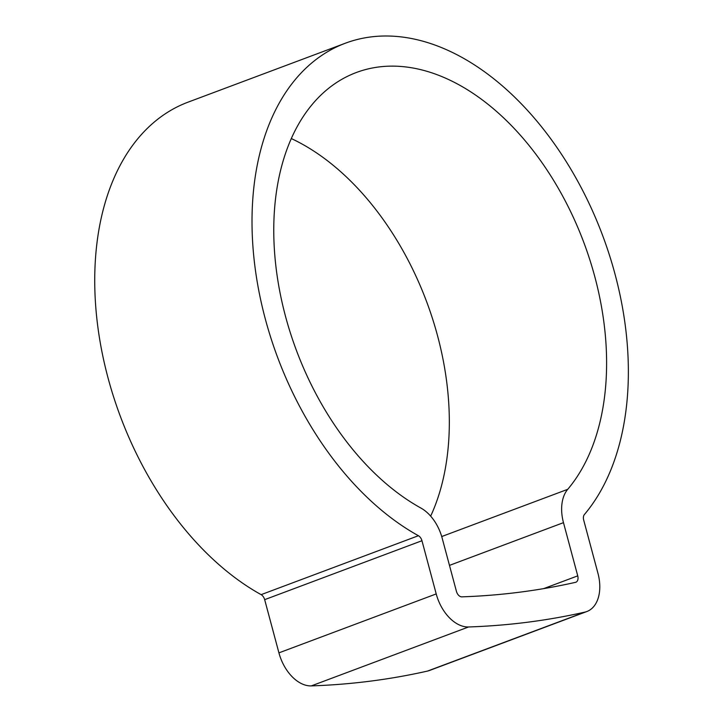 <?xml version="1.0" encoding="UTF-8"?>
<svg xmlns="http://www.w3.org/2000/svg" width="722" height="722" viewBox="0 0 722 722"><rect width="100%" height="100%" fill="white"/><g stroke="black" fill="none" stroke-linecap="round" stroke-linejoin="round"><path stroke-width="1.08" d="M430.664 516.14A239.271 153.479 69.5 0 0 437.559 335.802A239.271 153.479 69.5 0 0 291.264 138.534M594.847 276.869A239.271 153.479 69.5 0 0 356.226 72.552A239.271 153.479 69.5 0 0 285.515 316.353A239.271 153.479 69.5 0 0 420.935 508.071A37.535 24.079 -110.5 0 1 442.171 538.143L456.43 591.345A6.254 4.016 69.5 0 0 461.827 596.85A1409.055 903.836 69.5 0 0 575.542 582.329A6.254 4.016 69.5 0 0 575.885 582.23A6.254 4.016 69.5 0 0 577.735 575.858L563.476 522.656A37.535 24.079 -110.5 0 1 567.727 489.326A239.271 153.479 69.5 0 0 594.847 276.869M265.299 318.934A270.551 173.542 69.5 0 0 418.417 535.715A6.254 4.016 -110.5 0 1 421.955 540.724L436.214 593.926A37.535 24.079 69.5 0 0 468.587 626.967A1440.327 923.898 69.5 0 0 584.838 612.13A37.535 24.079 69.5 0 0 586.86 611.525A37.535 24.079 69.5 0 0 597.951 573.277L583.692 520.075A6.254 4.016 -110.5 0 1 584.405 514.524A270.551 173.542 69.5 0 0 615.063 274.288A270.551 173.542 69.5 0 0 345.251 43.257A270.551 173.542 69.5 0 0 265.299 318.934M345.251 43.257L187.964 102.19A270.551 173.542 69.5 0 0 108.02 377.868A270.551 173.542 69.5 0 0 261.129 594.648A6.254 4.016 -110.5 0 1 264.667 599.657L278.927 652.859A37.535 24.079 69.5 0 0 311.299 685.9A1440.327 923.898 69.5 0 0 427.55 671.063A37.535 24.079 69.5 0 0 429.572 670.458L586.86 611.525M251.464 78.4L248.404 79.546M567.727 489.326L441.72 536.545M418.417 535.715L261.129 594.648M468.587 626.967L311.299 685.9M436.214 593.926L278.927 652.859M584.838 612.13L427.55 671.063M421.955 540.724L264.667 599.657M577.735 575.858L543.639 588.629M563.476 522.656L449.472 565.38"/></g></svg>
